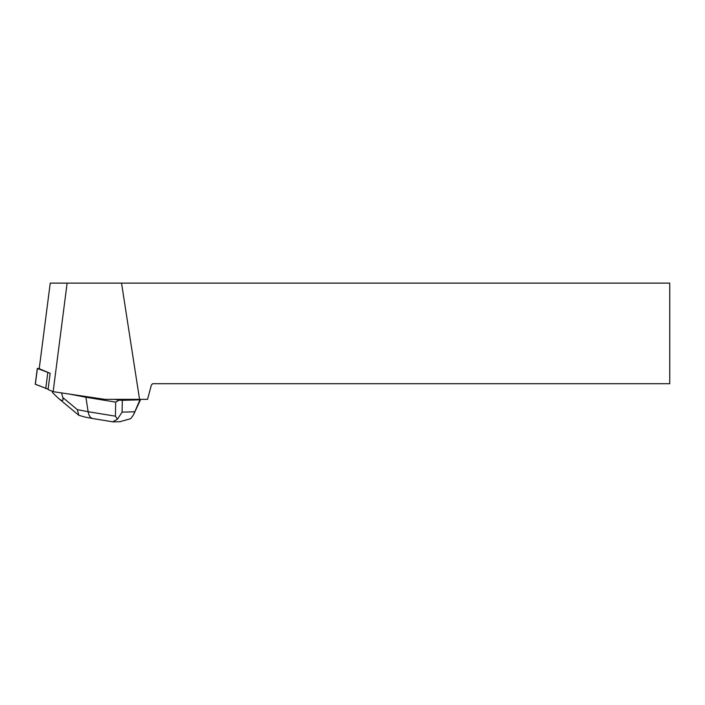 <?xml version="1.0" encoding="UTF-8"?>
<svg xmlns="http://www.w3.org/2000/svg" width="705" height="705" viewBox="0 0 705 705"><rect width="100%" height="100%" fill="white"/><g stroke="black" fill="none" stroke-linecap="round" stroke-linejoin="round"><path stroke-width="1.06" d="M39.251 368.451L37.383 368.477L50.152 373.298L48.063 389.53L53.148 391.663L104.851 399.356L139.555 399.356L121.542 283.119L67.125 283.119L53.148 391.663M35.356 384.225L48.107 389.151L35.25 384.269L37.294 368.407M121.542 283.119L669.75 283.119L669.75 383.714L152.659 383.714L151.399 384.974L147.539 399.356L139.555 399.356M50.152 373.298L39.216 368.724L50.24 283.119L67.125 283.119M112.818 421.828L92.725 418.541C90.346 417.933 88.804 415.659 88.116 411.702L115.417 416.179L115.691 402.123L119.11 400.132L114.386 399.356M115.691 402.123L85.922 397.241L86.01 396.554M139.088 399.356L140.515 399.726L133.412 414.972M69.548 394.104L85.922 397.241L88.116 411.702L77.321 409.631L78.854 415.289L84.741 417.007M119.11 400.132L122.326 400.325L122.097 412.134L117.453 419.184L112.721 421.81M119.894 421.687L130.637 418.717L133.395 415.007L139.934 399.832L122.326 400.325M139.934 399.832L140.515 399.726M61.564 392.914L62.807 397.549C63.714 401.18 62.234 401.418 58.348 398.246L52.443 392.5L52.267 391.293M115.417 416.179L117.453 419.184M78.317 414.866L78.854 415.289M37.383 368.477L35.347 384.331M45.737 388.684L47.773 372.83M122.097 412.134L134.355 411.79M62.807 397.549L77.321 409.631M120.432 421.678L113.426 421.872M92.725 418.541L84.618 416.981M58.348 398.246L78.352 414.892"/></g></svg>
